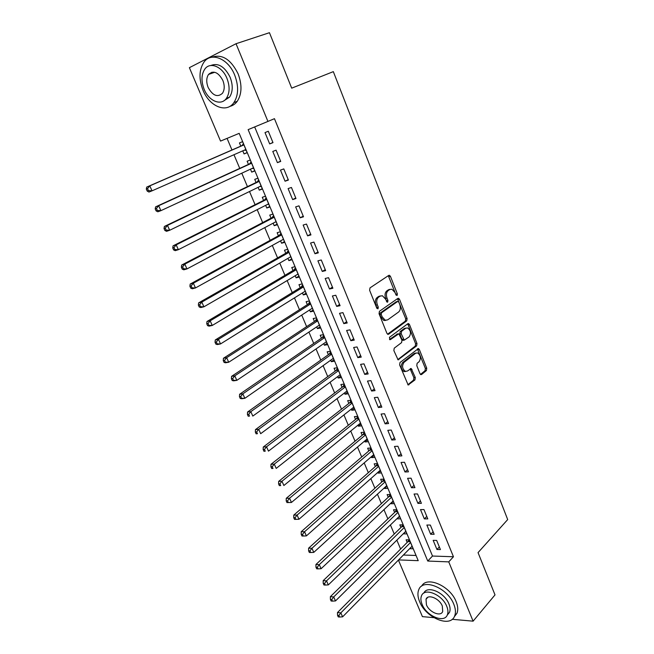 <?xml version="1.0" encoding="UTF-8"?>
<svg xmlns="http://www.w3.org/2000/svg" width="654" height="654" viewBox="0 0 654 654"><rect width="100%" height="100%" fill="white"/><g stroke="black" fill="none" stroke-linecap="round" stroke-linejoin="round"><path stroke-width="0.98" d="M397.109 295.51L397.362 293.875L390.446 276.364L389.441 275.293L388.77 275.391L370.001 287.891L369.616 290.286L376.802 308.165L378.012 308.819L378.274 307.143L377.35 304.838C376.254 301.445 376.655 298.894 378.56 297.178L380.129 296.107L382.427 295.763L385.582 299.148L387.168 302.164L387.667 302.091L387.928 300.431L387.021 298.15C385.942 294.799 386.326 292.273 388.19 290.597L389.727 289.542L391.934 289.215L395.057 292.591L395.956 294.848L397.109 295.51M396.095 295.134L388.304 275.702M376.99 308.508L375.968 305.116L377.35 304.838M386.653 301.747L385.639 298.437L387.021 298.15M211.406 73.436L211.708 72.242M419.991 373.696L420.833 374.636L421.585 374.497L426.408 370.556L426.735 368.21L419.345 349.514L418.47 348.541L399.986 362.529L399.635 364.94L408.145 384.961L414.947 379.917L415.282 377.522L411.202 368.496L407.442 371.022L405.366 371.382C402.226 368.84 401.76 365.839 403.984 362.381L415.658 353.234L417.612 352.89C420.71 355.367 421.192 358.327 419.042 361.768L417.129 363.289L416.794 365.66L419.991 373.696M398.588 559.906L418.225 560.674L239.176 133.351L220.545 141.084L189.382 67.673L236.029 43.72L269.448 32.7L291.7 88.159L333.327 71.638L507.692 519.57L478.049 552.614L495.013 594.895L473.095 621.169L452.184 619.297M236.029 43.72L267.927 121.423L248.136 129.639L427.757 561.05L448.75 561.876L473.095 621.169M254.668 126.925L432.507 556.039L453.459 556.758L274.451 118.676L267.927 121.423M453.459 556.758L448.75 561.876M406.755 320.861L407.099 318.523L399.512 299.319L398.556 298.281L397.869 298.387L379.418 311.32L379.042 313.724L386.915 333.319L387.855 334.333L388.615 334.21L406.755 320.861L405.374 321.114L405.725 318.768L397.444 298.682M397.763 359.651L415.265 346.089L415.601 343.742L408.121 324.825L409.494 324.58L416.982 343.53L416.647 345.876L398.065 359.814L393.863 350.593L394.223 348.181L401.597 342.59L401.948 340.211L398.858 333.753L390.389 339.63M409.494 324.58L408.578 323.575L407.875 323.697L389.465 337.325L389.849 339.72M409.78 548.526L412.143 546.36M409.845 548.698L413.164 548.796L409.42 539.861L406.109 539.795L407.197 542.395M403.493 533.558L405.93 531.53M403.6 533.827L406.911 533.885L403.142 524.876L399.831 524.851L400.935 527.476M397.15 518.467L399.659 516.57M397.305 518.835L400.616 518.843L396.806 509.76L393.504 509.785L394.615 512.425M390.757 503.245L390.961 503.719L393.34 501.479M390.961 503.719L394.256 503.678L390.422 494.514L387.119 494.587L388.247 497.253M384.315 487.892L384.552 488.473L386.964 486.265M384.552 488.473L387.847 488.383L383.98 479.145L380.685 479.259L381.813 481.949M377.808 472.409L378.094 473.095L380.53 470.921M378.094 473.095L381.388 472.956L377.481 463.637L374.194 463.8L375.339 466.515M371.251 456.794L371.586 457.587L374.047 455.454M371.586 457.587L374.865 457.399L370.924 447.998L367.654 448.219L368.799 450.958M364.638 441.041L365.014 441.941L367.507 439.848M365.014 441.941L368.292 441.712L364.319 432.229L361.049 432.498L362.21 435.253M357.967 425.157L358.392 426.171L360.918 424.111M358.392 426.171L361.662 425.885L357.656 416.32L354.386 416.639L355.555 419.418M351.239 409.134L351.713 410.254L354.264 408.235M351.713 410.254L354.975 409.919L350.928 400.273L347.675 400.64L348.852 403.453M344.445 392.964L344.969 394.207L347.552 392.22M344.969 394.207L348.222 393.814L344.143 384.086L340.897 384.511L342.083 387.34M337.603 376.655L338.167 378.012L340.783 376.066M338.167 378.012L341.421 377.571L337.309 367.761L334.063 368.235L335.265 371.088M330.695 360.207L331.308 361.687L333.957 359.774M331.308 361.687L334.554 361.188L330.401 351.288L327.163 351.811L328.382 354.697M323.722 343.612L324.392 345.206L327.074 343.342M324.392 345.206L327.621 344.658L323.436 334.668L320.215 335.249L321.433 338.159M316.691 326.869L317.411 328.586L320.125 326.763M317.411 328.586L320.64 327.981L316.413 317.901L313.192 318.539L314.427 321.474M309.595 309.971L310.372 311.819L313.119 310.037M310.372 311.819L313.585 311.157L309.326 300.987L306.113 301.682L307.355 304.641M302.434 292.927L303.268 294.897L306.047 293.164M303.268 294.897L306.473 294.177L302.173 283.918L298.968 284.678L300.227 287.662M295.216 275.726L296.099 277.827L298.911 276.135M296.099 277.827L299.295 277.051L294.954 266.701L291.766 267.511L293.033 270.527M287.923 258.371L288.864 260.603L291.717 258.951M288.864 260.603L292.052 259.769L287.678 249.321L284.49 250.196L285.773 253.237M280.574 240.86L281.563 243.231L284.449 241.62M281.563 243.231L284.743 242.323L280.329 231.786L277.157 232.726L278.441 235.792M273.151 223.186L274.198 225.687L277.124 224.134M274.198 225.687L277.37 224.731L272.914 214.095L269.75 215.092L271.05 218.191M265.655 205.348L266.767 207.997L269.726 206.484M266.767 207.997L269.93 206.966L265.434 196.233L262.279 197.295L263.595 200.426M258.101 187.346L259.27 190.134L262.262 188.671M259.27 190.134L262.418 189.047L257.88 178.215L254.741 179.343L256.066 182.499M250.474 169.182L251.7 172.108L254.733 170.702M251.7 172.108L254.839 170.956L250.261 160.026L247.13 161.219L248.463 164.399M272.988 142.629L268.303 131.258L265.009 132.59L269.685 143.913L272.988 142.629M280.721 161.432L276.086 150.167L272.783 151.434L277.41 162.65L280.721 161.432M288.389 180.063L283.795 168.904L280.476 170.097L285.062 181.207L288.389 180.063M295.976 198.514L291.431 187.461L288.103 188.589L292.649 199.593L295.976 198.514M303.505 216.793L298.992 205.847L295.657 206.901L300.161 217.807L303.505 216.793M310.952 234.909L306.489 224.06L303.145 225.05L307.601 235.857L310.952 234.909M318.334 252.845L313.912 242.103L310.56 243.026L314.975 253.736L318.334 252.845M325.651 270.625L321.269 259.981L317.901 260.84L322.275 271.443L325.651 270.625M332.894 288.242L328.553 277.688L325.185 278.49L329.518 288.994L332.894 288.242M340.08 305.688L335.78 295.24L332.396 295.976L336.687 306.391L340.08 305.688M347.192 322.986L342.933 312.628L339.54 313.307L343.8 323.624L347.192 322.986M354.247 340.121L350.021 329.861L346.62 330.474L350.838 340.701L354.247 340.121M361.237 357.109L357.051 346.939L353.642 347.495L357.82 357.632L361.237 357.109M368.161 373.941L364.008 363.861L360.599 364.36L364.736 374.399L368.161 373.941M375.02 390.618L370.908 380.628L367.491 381.069L371.595 391.027L375.02 390.618M381.822 407.148L377.75 397.248L374.325 397.632L378.388 407.507L381.822 407.148M388.566 423.539L384.527 413.72L381.094 414.056L385.124 423.833L388.566 423.539M395.245 439.774L391.247 430.046L387.806 430.324L391.803 440.019L395.245 439.774M401.875 455.871L397.902 446.232L394.46 446.461L398.425 456.067L401.875 455.871M408.439 471.828L404.507 462.272L401.049 462.452L404.981 471.975L408.439 471.828M414.947 487.655L411.047 478.18L407.589 478.303L411.489 487.745L414.947 487.655M421.397 503.335L417.538 493.942L414.072 494.015L417.931 503.376L421.397 503.335M427.798 518.884L423.964 509.564L420.497 509.589L424.323 518.875L427.798 518.884M434.142 534.293L430.34 525.064L426.866 525.039L430.659 534.236L434.142 534.293M433.177 540.351L436.946 549.474L440.428 549.573L436.659 540.425L433.177 540.351M227.069 138.378L231.966 149.979M233.969 154.72L239.748 168.389M241.784 173.204L247.449 186.627M249.517 191.516L255.085 204.694M257.186 209.656L262.655 222.589M264.78 227.625L270.151 240.329M272.301 245.43L277.574 257.905M279.765 263.08L284.94 275.326M287.147 280.558L292.232 292.583M294.472 297.889L299.458 309.694M301.723 315.056L306.62 326.648M308.917 332.068L313.724 343.448M316.046 348.934L320.762 360.101M323.109 365.651L327.736 376.606M330.106 382.214L334.652 392.972M337.047 398.638L341.502 409.191M343.922 414.906L348.304 425.272M350.74 431.043L355.04 441.205M357.501 447.034L361.711 457.007M364.196 462.893L368.333 472.679M370.843 478.605L374.897 488.211M377.423 494.187L381.405 503.613M383.955 509.638L387.863 518.884M390.43 524.958L394.256 534.024M396.847 540.147L400.6 549.033M403.387 555.033L416.042 555.467M242.773 150.845L244.065 153.919L247.187 152.701L242.569 141.665L239.446 142.932L240.795 146.144M433.864 617.654L422.419 616.632L398.417 560.086M432.507 556.039L427.757 561.05M244.065 153.919L247.13 152.562M269.685 143.913L272.922 142.474M277.41 162.65L280.607 161.154M285.062 181.207L288.218 179.654M292.649 199.593L295.763 197.99M300.161 217.807L303.235 216.147M307.601 235.857L310.642 234.14M314.975 253.736L317.975 251.97M322.275 271.443L325.242 269.628M329.518 288.994L332.445 287.131M336.687 306.391L339.581 304.478M388.656 289.771L389.359 289.42M343.8 323.624L346.653 321.662M350.838 340.701L353.659 338.698M357.82 357.632L360.607 355.58M364.736 374.399L367.491 372.306M371.595 391.027L374.309 388.893M378.388 407.507L381.069 405.325M385.124 423.833L387.773 421.609M391.803 440.019L394.419 437.763M398.425 456.067L401.008 453.77M404.981 471.975L407.532 469.637M411.489 487.745L414.007 485.366M417.931 503.376L420.424 500.956M424.323 518.875L426.784 516.423M430.659 534.236L433.087 531.751M436.946 549.474L439.341 546.948M389.972 289.395L388.353 289.836L389.727 289.542M385.639 298.437C384.56 295.085 384.953 292.567 386.816 290.883L388.353 289.836M380.424 295.927L378.748 296.393L380.129 296.107M375.968 305.116C374.873 301.731 375.273 299.172 377.186 297.464L378.748 296.393M387.577 334.194L405.374 321.114M398.826 302.107L397.673 301.453L381.503 312.841L381.241 314.525L382.206 316.937L385.263 320.247L387.65 319.88L398.629 311.999C400.444 310.282 400.828 307.781 399.766 304.478L398.826 302.107M396.733 301.641L397.673 301.453M385.868 320.37L383.882 320.501L380.824 317.198L379.86 314.787L380.121 313.111L396.291 301.731M397.469 333.99L389.506 339.483M409.118 336.892C411.317 333.442 410.81 330.45 407.597 327.932L405.684 328.251L401.531 331.341L401.18 333.712L404.254 340.145L409.118 336.892M405.921 328.095L404.311 328.488L405.684 328.251M403.6 340.252L402.872 340.374L401.965 339.377L399.798 333.941L400.15 331.578L404.311 328.488M408.121 324.825L407.499 323.975M415.977 353.021L414.276 353.438L415.658 353.234M405.652 371.464L403.976 371.57C400.828 369.036 400.371 366.036 402.594 362.586L414.276 353.438M407.818 384.765L413.557 380.088L413.892 377.701L410.14 368.872M420.489 374.431L425.026 370.744L425.353 368.398L417.416 348.934M245.871 149.562L244.277 150.191L246.231 150.404M243.443 143.757L241.825 145.695L146.725 187.077L149.799 185.859L152.03 190.845L245.847 149.488M243.917 144.894L149.799 185.859L147.542 188.597L146.308 189.08L147.207 191.074L148.433 190.592L147.542 188.597M148.433 190.592L152.03 190.845L148.948 192.047L147.207 191.074M146.308 189.08L146.725 187.077M234.696 75.079C228.295 58.598 211.217 51.641 203.983 62.105C199.029 69.667 198.718 79.06 203.034 90.285C209.484 106.528 226.537 113.608 233.887 102.604C238.538 95.296 238.808 86.124 234.696 75.079M229.799 106.389C232.775 105.711 235.26 104.011 237.247 101.305C241.906 94.004 242.201 84.856 238.113 73.845C230.821 59.277 222.041 53.742 211.757 57.258M210.752 65.514C218.223 62.604 224.69 66.52 230.126 77.27C233.11 85.241 232.914 91.871 229.529 97.16L223.774 100.871M226.971 78.415C222.327 66.536 210.024 61.492 204.816 69.095C201.285 74.523 201.08 81.276 204.179 89.361C208.847 101.117 221.142 106.226 226.407 98.345C229.783 93.048 229.963 86.41 226.971 78.415M208.152 87.456C212.73 95.713 217.504 97.659 222.466 93.285C224.657 89.86 224.78 85.56 222.834 80.401C218.256 72.128 213.49 70.141 208.544 74.433C206.296 77.916 206.165 82.257 208.152 87.456M213.032 72.063L212.64 72.995M453.827 604.304C447.647 587.815 422.737 577.817 418.764 589.728C417.416 593.055 417.702 597.053 419.623 601.696C425.697 617.777 450.5 628.2 454.677 615.904C455.928 612.675 455.642 608.809 453.827 604.304M454.26 616.804L456.974 613.239C458.225 610.01 457.947 606.152 456.14 601.655C450.254 585.919 426.702 575.675 421.634 586.172M423.849 593.088C427.144 585.011 444.573 592.369 448.914 603.928C450.23 607.19 450.434 609.986 449.527 612.324L447.254 615.095M446.772 606.372C442.308 594.519 424.364 587.235 421.495 595.843C420.538 598.23 420.743 601.1 422.124 604.435C426.531 616.076 444.418 623.581 447.393 614.776C448.301 612.438 448.088 609.642 446.772 606.372M426.424 604.778C429.269 612.299 440.804 617.114 442.709 611.457L442.308 606.021C439.439 598.41 427.88 593.685 426.024 599.26L426.424 604.778M252.142 168.405L253.834 168.569M251.079 161.979L249.476 163.941L155.595 206.86L158.685 205.724L160.892 210.662L253.319 167.857M251.594 163.222L158.685 205.724L156.445 208.454L155.202 208.912L156.093 210.882L157.328 210.433L156.445 208.454M157.328 210.433L160.892 210.662L157.802 211.782L156.093 210.882M155.202 208.912L155.595 206.86M259.949 186.447L261.379 186.562M258.641 180.03L257.063 182.016L164.375 226.447L167.481 225.385L169.672 230.273L261.101 185.891M259.205 181.379L167.481 225.385L165.258 228.115L164.015 228.532L164.89 230.486L166.132 230.069L165.258 228.115M166.132 230.069L169.672 230.273L166.557 231.32L164.89 230.486M164.015 228.532L164.375 226.447M267.682 204.318L268.851 204.391M266.137 197.917L264.576 199.928L173.073 245.839L176.196 244.858L178.362 249.689L268.622 203.844M266.742 199.372L176.196 244.858L173.98 247.572L172.73 247.964L173.596 249.902L174.847 249.509L173.98 247.572M174.847 249.509L178.362 249.689L175.231 250.662L173.596 249.902M172.73 247.964L173.073 245.839M275.342 222.017L276.25 222.058M273.568 215.648L272.031 217.676L181.681 265.042L184.82 264.126L186.962 268.917L276.07 221.632M274.214 217.202L184.82 264.126L182.613 266.84L181.362 267.2L182.221 269.113L183.472 268.753L182.613 266.84M183.472 268.753L186.962 268.917L183.815 269.808L182.221 269.113M181.362 267.2L181.681 265.042M282.937 239.552L283.591 239.568M280.926 233.208L279.405 235.268L190.2 284.049L193.355 283.207L195.472 287.948L283.46 239.258M281.621 234.868L193.355 283.207L191.164 285.912L189.905 286.248L190.755 288.144L192.014 287.809L191.164 285.912M192.014 287.809L195.472 287.948L192.317 288.774L190.755 288.144M189.905 286.248L190.2 284.049M290.45 256.916L290.858 256.916M288.218 250.621L286.722 252.697L198.636 302.867L201.808 302.107L203.909 306.8L290.777 256.728M288.954 252.37L201.808 302.107L199.633 304.805L198.366 305.107L199.208 306.979L200.476 306.677L199.633 304.805M200.476 306.677L203.909 306.8L200.737 307.552L199.208 306.979M198.366 305.107L198.636 302.867M295.453 267.87L293.973 269.971L206.991 321.506L210.179 320.812L212.256 325.463L298.036 274.034M296.221 269.726L210.179 320.812L208.013 323.501L206.746 323.779L207.58 325.635L208.847 325.365L208.013 323.501M208.847 325.365L212.256 325.463L209.067 326.142L207.58 325.635M206.746 323.779L206.991 321.506M302.614 284.972L301.159 287.09L215.264 339.966L218.469 339.336L220.521 343.939L305.222 291.193M303.431 286.918L218.469 339.336L216.319 342.017L215.035 342.271L215.861 344.11L217.144 343.865L216.319 342.017M217.144 343.865L220.521 343.939L217.324 344.552L215.861 344.11M215.035 342.271L215.264 339.966M309.718 301.919L308.279 304.061L223.464 358.237L226.668 357.681L228.712 362.234L312.342 308.197M310.568 303.955L226.668 357.681L224.535 360.354L223.251 360.583L224.069 362.398L225.352 362.185L224.535 360.354M225.352 362.185L228.712 362.234L225.499 362.782L224.069 362.398M223.251 360.583L223.464 358.237M316.757 318.719L315.334 320.877L231.573 376.344L234.802 375.846L236.822 380.358L319.405 325.046M317.648 320.844L234.802 375.846L232.677 378.519L231.385 378.715L232.195 380.514L233.486 380.326L232.677 378.519M233.486 380.326L236.822 380.358L233.592 380.841L232.195 380.514M231.385 378.715L231.573 376.344M323.73 335.371L322.332 337.546L239.609 394.264L242.847 393.839L244.849 398.311L326.403 341.748M324.662 337.587L242.847 393.839L240.737 396.504L239.446 396.667L240.247 398.458L241.547 398.294L240.737 396.504M241.547 398.294L244.849 398.311L241.612 398.719L240.247 398.458M239.446 396.667L239.609 394.264M330.646 351.877L329.264 354.067L247.572 412.02L250.817 411.652L252.804 416.083L333.344 358.302M331.611 354.182L250.817 411.652L248.724 414.317L247.425 414.456L248.218 416.222L249.517 416.083L248.724 414.317M249.517 416.083L248.218 416.222M247.425 414.456L247.572 412.02M337.505 368.235L336.14 370.45L255.461 429.604L258.714 429.302L260.676 433.692L340.219 374.717M338.51 370.63L258.714 429.302L256.638 431.959L255.33 432.073L256.115 433.823L257.423 433.708L256.638 431.959M257.423 433.708L256.115 433.823M255.33 432.073L255.461 429.604M344.298 384.454L342.949 386.686L263.268 447.025L266.538 446.78L268.483 451.129L347.037 390.986M345.337 386.931L266.538 446.78L264.469 449.429L263.161 449.519L263.938 451.26L265.246 451.17L264.469 449.429M265.246 451.17L263.938 451.26M263.161 449.519L263.268 447.025M351.034 400.534L349.702 402.782L271.001 464.283L274.288 464.103L276.209 468.403L353.798 407.115M352.114 403.093L274.288 464.103L272.228 466.735L270.911 466.809L271.688 468.526L272.996 468.46L272.228 466.735M272.996 468.46L271.688 468.526M270.911 466.809L271.001 464.283M357.713 416.475L356.405 418.74L278.669 481.377L281.956 481.254L283.869 485.513L360.493 423.097M358.825 419.116L281.956 481.254L279.912 483.886L278.596 483.927L279.356 485.636L280.68 485.587L279.912 483.886M280.68 485.587L279.356 485.636M278.596 483.927L278.669 481.377M364.343 432.278L363.044 434.567L286.256 498.307L289.558 498.242L291.447 502.468L367.139 438.948M365.48 435L289.558 498.242L287.531 500.866L286.207 500.89L286.967 502.574L288.283 502.558L287.531 500.866M291.447 502.468L288.283 502.558M286.207 500.89L286.256 498.307M370.875 448.006L369.624 450.246L293.777 515.082L297.088 515.074L298.96 519.26L373.72 454.661M372.077 450.745L297.088 515.074L295.068 517.698L293.744 517.698L294.496 519.366L295.821 519.366L295.068 517.698M298.96 519.26L295.821 519.366M293.744 517.698L293.777 515.082M377.333 463.645L376.148 465.803L301.232 531.702L304.551 531.751L306.407 535.896L380.252 470.242M378.625 466.359L304.551 531.751L302.54 534.367L301.216 534.343L301.96 536.002L303.284 536.027L302.54 534.367M306.407 535.896L303.284 536.027M301.216 534.343L301.232 531.702M383.743 479.153L382.623 481.221L308.614 548.175L311.942 548.273L313.781 552.385L386.718 485.693M385.108 481.843L311.942 548.273L309.947 550.881L308.614 550.84L309.35 552.475L310.683 552.524L309.947 550.881M313.781 552.385L310.683 552.524M308.614 550.84L308.614 548.175M390.103 494.522L389.04 496.517L315.931 564.492L319.266 564.647L321.089 568.718L393.136 501.013M391.542 497.195L319.266 564.647L317.28 567.247L315.947 567.181L316.675 568.808L318.016 568.874L317.28 567.247M321.089 568.718L318.016 568.874M315.947 567.181L315.931 564.492M396.406 509.76L395.4 511.673L323.174 580.654L326.526 580.866L328.333 584.897L399.504 516.194M397.918 512.409L326.526 580.866L324.556 583.458L323.215 583.368L323.934 584.987L325.275 585.068L324.556 583.458M328.333 584.897L325.275 585.068M323.215 583.368L323.174 580.654M402.668 524.868L401.711 526.715L330.36 596.677L333.72 596.939L335.502 600.936L405.815 531.261M404.246 527.508L333.72 596.939L331.758 599.522L330.409 599.416L331.128 601.01L332.469 601.124L331.758 599.522M335.502 600.936L332.469 601.124M330.409 599.416L330.36 596.677M408.873 539.852L407.965 541.626L337.48 612.553L340.84 612.863L342.614 616.828L412.077 546.196M410.516 542.468L340.84 612.863L338.895 615.447L337.546 615.316L338.257 616.902L339.598 617.033L338.895 615.447M342.614 616.828L339.598 617.033M337.546 615.316L337.48 612.553M395.989 294.161L397.362 293.875M376.892 307.413L378.274 307.143M386.547 300.709L387.928 300.431M386.816 290.883L388.19 290.597M377.186 297.464L378.56 297.178M389.073 276.675L390.446 276.364M387.871 334.341L388.615 334.21M398.139 299.597L399.512 299.319M405.725 318.768L407.099 318.523M380.121 313.111L381.503 312.841M379.86 314.787L381.241 314.525M380.824 317.198L382.206 316.937M415.601 343.742L416.982 343.53M415.265 346.089L416.647 345.876M398.033 359.806L398.842 359.684M396.741 334.112L398.123 333.875M400.15 331.578L401.531 331.341M399.798 333.941L401.18 333.712M401.965 339.377L403.354 339.156M402.594 362.586L403.984 362.381M410.671 369.633L412.061 369.453M413.892 377.701L415.282 377.522M413.557 380.088L414.947 379.917M408.055 384.92L408.938 384.814M417.963 349.718L419.345 349.514M425.353 368.398L426.735 368.21M425.026 370.744L426.408 370.556M420.751 374.603L421.585 374.497M242.242 145.352L243.844 144.714M241.825 145.695L243.901 144.861M249.893 163.59L251.496 162.985M249.476 163.941L251.569 163.148M257.472 181.665L259.082 181.093M257.063 182.016L259.164 181.272M264.984 199.568L266.603 199.029M264.576 199.928L266.685 199.225M272.432 217.308L274.051 216.801M272.031 217.676L274.14 217.014M279.806 234.892L281.433 234.418M279.405 235.268L281.531 234.647M287.114 252.321L288.749 251.872M286.722 252.697L288.847 252.117M294.357 269.587L295.992 269.17M293.973 269.971L296.107 269.432M301.535 286.697L303.178 286.321M301.159 287.09L303.293 286.591M308.655 303.66L310.298 303.309M308.279 304.061L310.421 303.603M315.71 320.476L317.353 320.149M315.334 320.877L317.484 320.452M322.7 337.137L324.351 336.843M322.332 337.546L324.482 337.162M329.624 353.659L331.284 353.389M329.264 354.067L331.423 353.724M336.499 370.033L338.159 369.796M336.14 370.45L338.298 370.139M343.301 386.269L344.969 386.056M342.949 386.686L345.124 386.408M350.053 402.357L351.721 402.169M349.702 402.782L351.877 402.545M356.749 418.307L358.417 418.151M356.405 418.74L358.58 418.535M363.379 434.125L365.063 433.994M363.044 434.567L365.226 434.395M369.96 449.805L371.644 449.699M369.624 450.246L371.815 450.107M376.483 465.354L378.167 465.272M376.148 465.803L378.339 465.697M382.95 480.772L384.634 480.715M382.623 481.221L384.822 481.148M389.367 496.059L391.051 496.026M389.04 496.517L391.239 496.468M395.719 511.215L397.411 511.207M395.4 511.673L397.607 511.665M402.03 526.249L403.722 526.266M401.711 526.715L403.919 526.732M408.284 541.152L409.976 541.193M407.965 541.626L410.181 541.676M388.656 275.473L389.441 275.293M397.804 298.428L398.556 298.281M383.882 320.501L385.263 320.247M402.872 340.374L404.254 340.145M407.859 323.705L408.578 323.575M403.976 371.57L405.366 371.382M410.491 368.594L411.202 368.496M417.783 348.647L418.47 348.541M214.733 72.267L208.544 74.433M229.529 97.16L226.407 98.345M233.887 102.604L237.247 101.305M427.757 597.355L426.024 599.26M449.527 612.324L447.393 614.776M454.677 615.904L456.974 613.239"/></g></svg>
